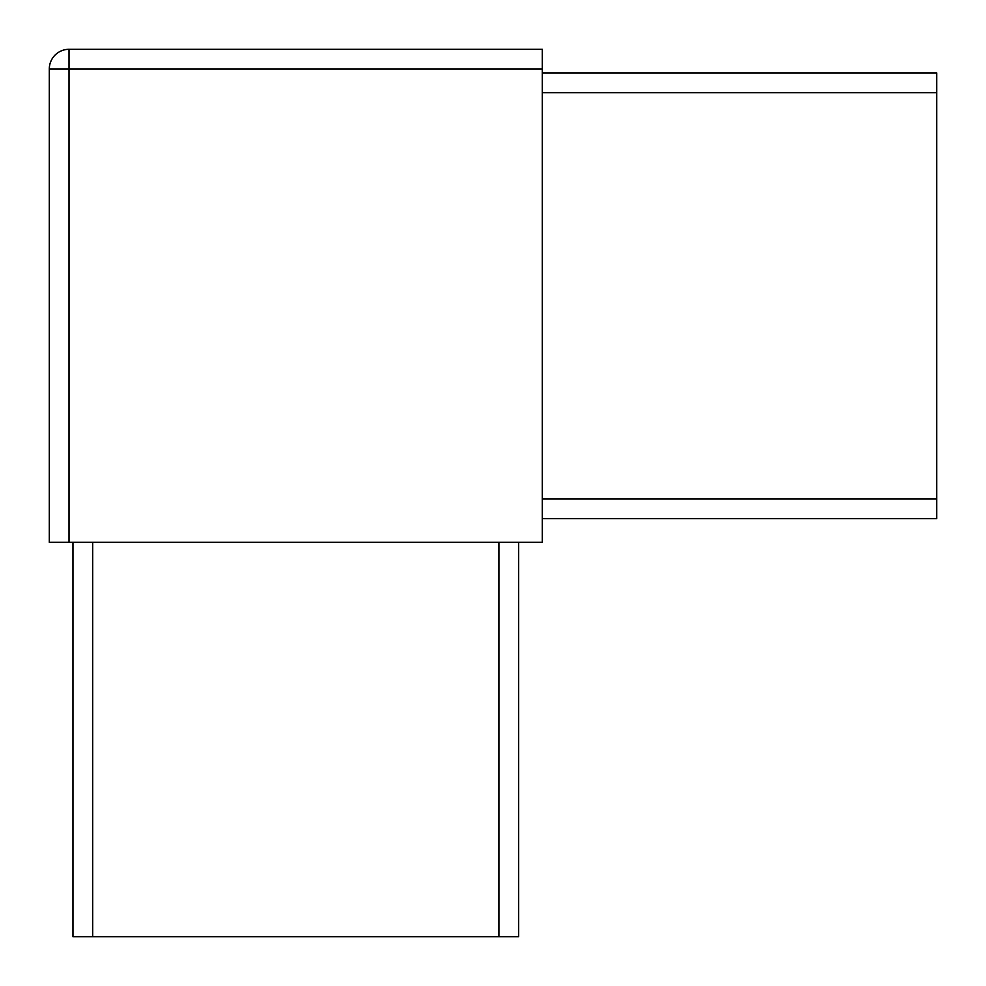 <?xml version="1.0" encoding="UTF-8"?>
<svg xmlns="http://www.w3.org/2000/svg" width="986" height="986" viewBox="0 0 986 986"><rect width="100%" height="100%" fill="white"/><g stroke="black" fill="none" stroke-linecap="round" stroke-linejoin="round"><path stroke-width="1.48" d="M69.02 542.3L542.3 542.3L542.3 69.02L69.02 69.02L69.02 542.3L49.3 542.3L49.3 69.02A19.72 19.72 0 0 1 69.02 49.3L542.3 49.3L542.3 69.02M542.3 518.636L936.7 518.636L936.7 72.964L542.3 72.964M518.636 936.7L518.636 542.3L518.636 936.7L72.964 936.7L72.964 542.3M936.7 92.684L542.3 92.684M936.7 498.916L542.3 498.916M49.3 69.02L69.02 69.02L69.02 49.3M498.916 936.7L498.916 542.3M92.684 936.7L92.684 542.3"/></g></svg>
